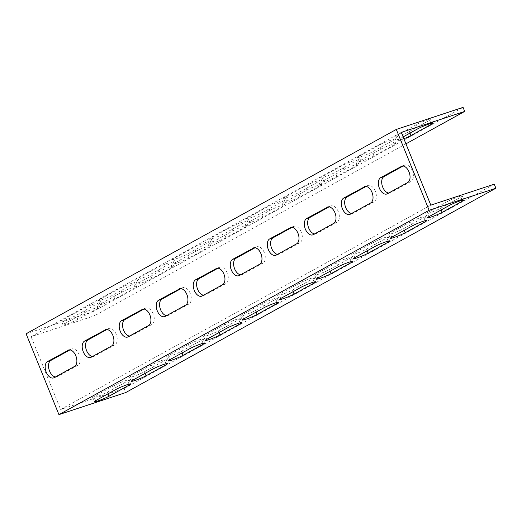 <?xml version="1.0" encoding="UTF-8"?>
<svg xmlns="http://www.w3.org/2000/svg" width="522" height="522" viewBox="0 0 522 522"><rect width="100%" height="100%" fill="white"/><g stroke="black" fill="none" stroke-linecap="round" stroke-linejoin="round"><path stroke-width="0.39" stroke-dasharray="2.61 1.96" d="M401.274 132.373L31.079 336.71L94.515 315.751L92.87 311.706L463.066 107.369M405.933 143.85L94.515 315.751M64.447 323.836L84.812 312.6A8.763 0.783 -22.1 0 1 93.771 308.665A8.763 0.783 -22.1 0 1 99.604 307.099A8.763 0.783 -22.1 0 1 98.162 308.189L77.804 319.425A8.763 0.783 -22.1 0 1 68.845 323.359A8.763 0.783 -22.1 0 1 63.005 324.925A8.763 0.783 -22.1 0 1 64.447 323.836L62.81 319.797A8.763 0.783 157.9 0 0 61.368 320.886A8.763 0.783 157.9 0 0 67.201 319.314A8.763 0.783 157.9 0 0 76.16 315.379L96.524 304.143A8.763 0.783 157.9 0 0 97.966 303.054A8.763 0.783 157.9 0 0 92.126 304.62A8.763 0.783 157.9 0 0 83.168 308.554L62.81 319.797M101.47 303.406L121.828 292.163A8.763 0.783 -22.1 0 1 130.787 288.229A8.763 0.783 -22.1 0 1 136.627 286.663A8.763 0.783 -22.1 0 1 135.185 287.752L114.82 298.989A8.763 0.783 -22.1 0 1 105.862 302.923A8.763 0.783 -22.1 0 1 100.028 304.496A8.763 0.783 -22.1 0 1 101.47 303.406L99.826 299.36A8.763 0.783 157.9 0 0 98.384 300.45A8.763 0.783 157.9 0 0 104.217 298.884A8.763 0.783 157.9 0 0 113.183 294.95L133.541 283.707A8.763 0.783 157.9 0 0 134.983 282.617A8.763 0.783 157.9 0 0 129.149 284.19A8.763 0.783 157.9 0 0 120.19 288.124L99.826 299.36M138.487 282.97L158.851 271.734A8.763 0.783 -22.1 0 1 167.81 267.799A8.763 0.783 -22.1 0 1 173.643 266.227A8.763 0.783 -22.1 0 1 172.201 267.316L151.843 278.559A8.763 0.783 -22.1 0 1 142.884 282.493A8.763 0.783 -22.1 0 1 137.045 284.059A8.763 0.783 -22.1 0 1 138.487 282.97L136.849 278.924A8.763 0.783 157.9 0 0 135.407 280.02A8.763 0.783 157.9 0 0 141.24 278.448A8.763 0.783 157.9 0 0 150.199 274.513L170.563 263.277A8.763 0.783 157.9 0 0 172.006 262.188A8.763 0.783 157.9 0 0 166.166 263.754A8.763 0.783 157.9 0 0 157.207 267.688L136.849 278.924M175.509 262.533L195.867 251.297A8.763 0.783 -22.1 0 1 204.826 247.363A8.763 0.783 -22.1 0 1 210.666 245.797A8.763 0.783 -22.1 0 1 209.224 246.886L188.86 258.122A8.763 0.783 -22.1 0 1 179.901 262.057A8.763 0.783 -22.1 0 1 174.067 263.63A8.763 0.783 -22.1 0 1 175.509 262.533L173.865 258.494A8.763 0.783 157.9 0 0 172.423 259.584A8.763 0.783 157.9 0 0 178.256 258.012A8.763 0.783 157.9 0 0 187.222 254.083L207.58 242.841A8.763 0.783 157.9 0 0 209.022 241.751A8.763 0.783 157.9 0 0 203.188 243.324A8.763 0.783 157.9 0 0 194.223 247.252L173.865 258.494M212.526 242.104L232.884 230.861A8.763 0.783 -22.1 0 1 241.849 226.933A8.763 0.783 -22.1 0 1 247.682 225.36A8.763 0.783 -22.1 0 1 246.24 226.45L225.882 237.693A8.763 0.783 -22.1 0 1 216.917 241.621A8.763 0.783 -22.1 0 1 211.084 243.193A8.763 0.783 -22.1 0 1 212.526 242.104L210.881 238.058A8.763 0.783 157.9 0 0 209.446 239.148A8.763 0.783 157.9 0 0 215.279 237.582A8.763 0.783 157.9 0 0 224.238 233.647L244.603 222.411A8.763 0.783 157.9 0 0 246.038 221.315A8.763 0.783 157.9 0 0 240.205 222.887A8.763 0.783 157.9 0 0 231.246 226.822L210.881 238.058M249.549 221.667L269.907 210.431A8.763 0.783 -22.1 0 1 278.865 206.497A8.763 0.783 -22.1 0 1 284.705 204.931A8.763 0.783 -22.1 0 1 283.263 206.02L262.899 217.256A8.763 0.783 -22.1 0 1 253.94 221.191A8.763 0.783 -22.1 0 1 248.107 222.757A8.763 0.783 -22.1 0 1 249.549 221.667L247.904 217.628A8.763 0.783 157.9 0 0 246.462 218.718A8.763 0.783 157.9 0 0 252.296 217.145A8.763 0.783 157.9 0 0 261.261 213.211L281.619 201.975A8.763 0.783 157.9 0 0 283.061 200.885A8.763 0.783 157.9 0 0 277.228 202.451A8.763 0.783 157.9 0 0 268.262 206.386L247.904 217.628M286.565 201.238L306.923 189.995A8.763 0.783 -22.1 0 1 315.888 186.06A8.763 0.783 -22.1 0 1 321.722 184.494A8.763 0.783 -22.1 0 1 320.28 185.584L299.922 196.82A8.763 0.783 -22.1 0 1 290.956 200.755A8.763 0.783 -22.1 0 1 285.123 202.327A8.763 0.783 -22.1 0 1 286.565 201.238L284.921 197.192A8.763 0.783 157.9 0 0 283.479 198.282A8.763 0.783 157.9 0 0 289.318 196.716A8.763 0.783 157.9 0 0 298.277 192.781L318.635 181.539A8.763 0.783 157.9 0 0 320.077 180.449A8.763 0.783 157.9 0 0 314.244 182.021A8.763 0.783 157.9 0 0 305.285 185.956L284.921 197.192M323.581 180.801L343.946 169.565A8.763 0.783 -22.1 0 1 352.905 165.631A8.763 0.783 -22.1 0 1 358.738 164.058A8.763 0.783 -22.1 0 1 357.302 165.148L336.938 176.39A8.763 0.783 -22.1 0 1 327.979 180.325A8.763 0.783 -22.1 0 1 322.146 181.891A8.763 0.783 -22.1 0 1 323.581 180.801L321.943 176.756A8.763 0.783 157.9 0 0 320.501 177.852A8.763 0.783 157.9 0 0 326.335 176.279A8.763 0.783 157.9 0 0 335.3 172.345L355.658 161.109A8.763 0.783 157.9 0 0 357.1 160.019A8.763 0.783 157.9 0 0 351.267 161.585A8.763 0.783 157.9 0 0 342.301 165.52L321.943 176.756M360.604 160.365L380.962 149.129A8.763 0.783 -22.1 0 1 389.927 145.194A8.763 0.783 -22.1 0 1 395.761 143.628A8.763 0.783 -22.1 0 1 394.319 144.718L373.961 155.954A8.763 0.783 -22.1 0 1 364.995 159.889A8.763 0.783 -22.1 0 1 359.162 161.461A8.763 0.783 -22.1 0 1 360.604 160.365L358.96 156.326A8.763 0.783 157.9 0 0 357.518 157.416A8.763 0.783 157.9 0 0 363.358 155.843A8.763 0.783 157.9 0 0 372.317 151.915L392.674 140.672A8.763 0.783 157.9 0 0 394.117 139.583A8.763 0.783 157.9 0 0 388.283 141.155A8.763 0.783 157.9 0 0 379.324 145.083L358.96 156.326M403.858 138.748A8.763 0.783 -22.1 0 1 396.178 141.025A8.763 0.783 -22.1 0 1 397.62 139.935L403.114 136.901M430.826 205.146L60.63 409.483L31.079 336.71M351.626 213.478A8.763 5.227 -108.3 0 0 353.087 213.348A8.763 5.227 -108.3 0 0 353.622 213.113L373.987 201.877A8.763 5.227 -108.3 0 0 375.501 191.691A8.763 5.227 -108.3 0 0 367.951 185.473A8.763 5.227 -108.3 0 0 367.416 185.708L366.079 186.445M314.603 233.915A8.763 5.227 -108.3 0 0 316.071 233.784A8.763 5.227 -108.3 0 0 316.606 233.549L336.964 222.313A8.763 5.227 -108.3 0 0 338.484 212.121A8.763 5.227 -108.3 0 0 330.935 205.903A8.763 5.227 -108.3 0 0 330.4 206.138L329.062 206.875M277.587 254.351A8.763 5.227 -108.3 0 0 279.048 254.214A8.763 5.227 -108.3 0 0 279.583 253.986L299.948 242.743A8.763 5.227 -108.3 0 0 301.462 232.558A8.763 5.227 -108.3 0 0 293.912 226.339A8.763 5.227 -108.3 0 0 293.377 226.574L292.039 227.311M240.564 274.781A8.763 5.227 -108.3 0 0 242.032 274.65A8.763 5.227 -108.3 0 0 242.567 274.415L262.925 263.179A8.763 5.227 -108.3 0 0 264.445 252.994A8.763 5.227 -108.3 0 0 256.896 246.769A8.763 5.227 -108.3 0 0 256.361 247.004L255.023 247.748M203.547 295.217A8.763 5.227 -108.3 0 0 205.009 295.087A8.763 5.227 -108.3 0 0 205.544 294.852L225.909 283.609A8.763 5.227 -108.3 0 0 227.429 273.424A8.763 5.227 -108.3 0 0 219.873 267.205A8.763 5.227 -108.3 0 0 219.338 267.44L218 268.178M166.525 315.647A8.763 5.227 -108.3 0 0 167.993 315.516A8.763 5.227 -108.3 0 0 168.528 315.281L188.886 304.045A8.763 5.227 -108.3 0 0 190.406 293.86A8.763 5.227 -108.3 0 0 182.857 287.642A8.763 5.227 -108.3 0 0 182.322 287.876L180.984 288.614M129.508 336.083A8.763 5.227 -108.3 0 0 130.976 335.953A8.763 5.227 -108.3 0 0 131.505 335.718L151.869 324.482A8.763 5.227 -108.3 0 0 153.39 314.29A8.763 5.227 -108.3 0 0 145.834 308.071A8.763 5.227 -108.3 0 0 145.299 308.306L143.961 309.044M92.485 356.519A8.763 5.227 -108.3 0 0 93.953 356.382A8.763 5.227 -108.3 0 0 94.489 356.154L114.847 344.911A8.763 5.227 -108.3 0 0 116.367 334.726A8.763 5.227 -108.3 0 0 108.817 328.508A8.763 5.227 -108.3 0 0 108.282 328.743L106.945 329.48M388.642 193.049A8.763 5.227 -108.3 0 0 390.11 192.918A8.763 5.227 -108.3 0 0 390.645 192.683L411.003 181.441A8.763 5.227 -108.3 0 0 412.524 171.255A8.763 5.227 -108.3 0 0 404.968 165.037A8.763 5.227 -108.3 0 0 404.439 165.272L403.095 166.009M55.469 376.949A8.763 5.227 -108.3 0 0 56.937 376.819A8.763 5.227 -108.3 0 0 57.466 376.584L77.83 365.348A8.763 5.227 -108.3 0 0 79.351 355.162A8.763 5.227 -108.3 0 0 71.795 348.937A8.763 5.227 -108.3 0 0 71.26 349.172L69.922 349.916M494.256 184.188L124.066 388.525L60.63 409.483M114.364 385.373L93.999 396.616A8.763 0.783 157.9 0 0 92.557 397.705A8.763 0.783 157.9 0 0 98.397 396.133A8.763 0.783 157.9 0 0 107.356 392.198L127.714 380.962A8.763 0.783 157.9 0 0 129.156 379.872A8.763 0.783 157.9 0 0 123.322 381.438A8.763 0.783 157.9 0 0 114.364 385.373L116.001 389.419M151.38 364.943L131.022 376.179A8.763 0.783 157.9 0 0 129.58 377.269A8.763 0.783 157.9 0 0 135.413 375.703A8.763 0.783 157.9 0 0 144.372 371.768L164.737 360.526A8.763 0.783 157.9 0 0 166.179 359.436A8.763 0.783 157.9 0 0 160.339 361.009A8.763 0.783 157.9 0 0 151.38 364.943L153.024 368.982M188.403 344.507L168.038 355.75A8.763 0.783 157.9 0 0 166.596 356.839A8.763 0.783 157.9 0 0 172.436 355.267A8.763 0.783 157.9 0 0 181.395 351.332L201.753 340.096A8.763 0.783 157.9 0 0 203.195 339.006A8.763 0.783 157.9 0 0 197.362 340.572A8.763 0.783 157.9 0 0 188.403 344.507L190.041 348.552M225.419 324.077L205.061 335.313A8.763 0.783 157.9 0 0 203.619 336.403A8.763 0.783 157.9 0 0 209.452 334.837A8.763 0.783 157.9 0 0 218.411 330.902L238.776 319.66A8.763 0.783 157.9 0 0 240.218 318.57A8.763 0.783 157.9 0 0 234.378 320.143A8.763 0.783 157.9 0 0 225.419 324.077L227.063 328.116M262.435 303.641L242.077 314.877A8.763 0.783 157.9 0 0 240.635 315.967A8.763 0.783 157.9 0 0 246.469 314.401A8.763 0.783 157.9 0 0 255.434 310.466L275.792 299.23A8.763 0.783 157.9 0 0 277.234 298.14A8.763 0.783 157.9 0 0 271.401 299.706A8.763 0.783 157.9 0 0 262.435 303.641L264.08 307.686M299.458 283.205L279.1 294.447A8.763 0.783 157.9 0 0 277.658 295.537A8.763 0.783 157.9 0 0 283.492 293.964A8.763 0.783 157.9 0 0 292.45 290.03L312.815 278.794A8.763 0.783 157.9 0 0 314.251 277.704A8.763 0.783 157.9 0 0 308.417 279.27A8.763 0.783 157.9 0 0 299.458 283.205L301.103 287.25M336.475 262.775L316.117 274.011A8.763 0.783 157.9 0 0 314.675 275.101A8.763 0.783 157.9 0 0 320.508 273.535A8.763 0.783 157.9 0 0 329.473 269.6L349.831 258.357A8.763 0.783 157.9 0 0 351.273 257.268A8.763 0.783 157.9 0 0 345.44 258.84A8.763 0.783 157.9 0 0 336.475 262.775L338.119 266.814M373.498 242.338L353.133 253.581A8.763 0.783 157.9 0 0 351.697 254.671A8.763 0.783 157.9 0 0 357.531 253.098A8.763 0.783 157.9 0 0 366.49 249.164L386.848 237.928A8.763 0.783 157.9 0 0 388.29 236.838A8.763 0.783 157.9 0 0 382.456 238.404A8.763 0.783 157.9 0 0 373.498 242.338L375.135 246.384M410.514 221.909L390.156 233.145A8.763 0.783 157.9 0 0 388.714 234.234A8.763 0.783 157.9 0 0 394.547 232.668A8.763 0.783 157.9 0 0 403.513 228.734L423.871 217.491A8.763 0.783 157.9 0 0 425.313 216.402A8.763 0.783 157.9 0 0 419.479 217.974A8.763 0.783 157.9 0 0 410.514 221.909L412.158 225.948M447.537 201.472L427.172 212.708A8.763 0.783 157.9 0 0 425.73 213.798A8.763 0.783 157.9 0 0 431.57 212.232A8.763 0.783 157.9 0 0 440.529 208.298L460.887 197.062A8.763 0.783 157.9 0 0 462.329 195.972A8.763 0.783 157.9 0 0 456.496 197.538A8.763 0.783 157.9 0 0 447.537 201.472L449.174 205.518M26.1 333.767L92.87 311.706M416.341 124.654L395.983 135.89A8.763 0.783 157.9 0 0 394.541 136.979A8.763 0.783 157.9 0 0 400.374 135.413A8.763 0.783 157.9 0 0 409.333 131.479L429.697 120.243A8.763 0.783 157.9 0 0 431.139 119.146A8.763 0.783 157.9 0 0 425.299 120.719A8.763 0.783 157.9 0 0 416.341 124.654L417.985 128.693M124.066 388.525L125.704 392.57M365.178 186.445L367.416 185.708M370.646 202.98L373.987 201.877M350.282 214.216L353.622 213.113M328.162 206.875L330.4 206.138M333.623 223.416L336.964 222.313M313.265 234.652L316.606 233.549M291.145 227.311L293.377 226.574M296.607 243.846L299.948 242.743M276.249 255.088L279.583 253.986M254.123 247.748L256.361 247.004M259.591 264.282L262.925 263.179M239.226 275.518L242.567 274.415M217.106 268.178L219.338 267.44M222.568 284.718L225.909 283.609M202.21 295.954L205.544 294.852M180.083 288.614L182.322 287.876M185.551 305.148L188.886 304.045M165.187 316.391L168.528 315.281M143.067 309.044L145.299 308.306M148.529 325.584L151.869 324.482M128.171 336.821L131.505 335.718M106.044 329.48L108.282 328.743M111.512 346.014L114.847 344.911M91.148 357.257L94.489 356.154M402.201 166.009L404.439 165.272M407.662 182.55L411.003 181.441M387.304 193.786L390.645 192.683M69.028 349.916L71.26 349.172M74.489 366.451L77.83 365.348M54.131 377.687L57.466 376.584M430.983 123.414L429.697 120.243M409.998 133.103L409.333 131.479M441.188 209.922L440.529 208.298M462.179 200.233L460.887 197.062M397.62 139.935L395.983 135.89M428.816 216.754L427.172 212.708M394.319 144.718L392.674 140.672M373.961 155.954L372.317 151.915M404.172 230.359L403.513 228.734M425.162 220.669L423.871 217.491M380.962 149.129L379.324 145.083M391.794 237.19L390.156 233.145M357.302 165.148L355.658 161.109M336.938 176.39L335.3 172.345M367.149 250.788L366.49 249.164M388.14 241.105L386.848 237.928M343.946 169.565L342.301 165.52M354.777 257.62L353.133 253.581M320.28 185.584L318.635 181.539M299.922 196.82L298.277 192.781M330.132 271.225L329.473 269.6M351.123 261.535L349.831 258.357M306.923 189.995L305.285 185.956M317.761 278.056L316.117 274.011M283.263 206.02L281.619 201.975M262.899 217.256L261.261 213.211M293.11 291.661L292.45 290.03M314.1 281.971L312.815 278.794M269.907 210.431L268.262 206.386M280.738 298.486L279.1 294.447M246.24 226.45L244.603 222.411M225.882 237.693L224.238 233.647M256.093 312.091L255.434 310.466M277.084 302.401L275.792 299.23M232.884 230.861L231.246 226.822M243.722 318.922L242.077 314.877M209.224 246.886L207.58 242.841M188.86 258.122L187.222 254.083M219.07 332.527L218.411 330.902M240.061 322.837L238.776 319.66M195.867 251.297L194.223 247.252M206.699 339.359L205.061 335.313M172.201 267.316L170.563 263.277M151.843 278.559L150.199 274.513M182.054 352.957L181.395 351.332M203.045 343.274L201.753 340.096M158.851 271.734L157.207 267.688M169.683 359.788L168.038 355.75M135.185 287.752L133.541 283.707M114.82 298.989L113.183 294.95M145.038 373.393L144.372 371.768M166.022 363.703L164.737 360.526M121.828 292.163L120.19 288.124M132.66 380.225L131.022 376.179M98.162 308.189L96.524 304.143M77.804 319.425L76.16 315.379M108.015 393.829L107.356 392.198M129.006 384.14L127.714 380.962M84.812 312.6L83.168 308.554M95.643 400.655L93.999 396.616M364.61 186.576L367.951 185.473M349.753 214.451L353.087 213.348M327.594 207.006L330.935 205.903M312.73 234.887L316.071 233.784M290.571 227.442L293.912 226.339M275.714 255.323L279.048 254.214M253.555 247.878L256.896 246.769M238.691 275.753L242.032 274.65M216.539 268.308L219.873 267.205M201.675 296.189L205.009 295.087M179.516 288.744L182.857 287.642M164.652 316.619L167.993 315.516M142.499 309.174L145.834 308.071M127.636 337.055L130.976 335.953M105.477 329.61L108.817 328.508M90.613 357.492L93.953 356.382M401.633 166.14L404.968 165.037M386.769 194.021L390.11 192.918M68.46 350.047L71.795 348.937M53.596 377.921L56.937 376.819M432.777 123.192L431.139 119.146M462.329 195.972L463.973 200.011M396.178 141.025L394.541 136.979M425.73 213.798L427.374 217.844M395.761 143.628L394.117 139.583M425.313 216.402L426.95 220.447M359.162 161.461L357.518 157.416M388.714 234.234L390.358 238.28M358.738 164.058L357.1 160.019M388.29 236.838L389.934 240.877M322.146 181.891L320.501 177.852M351.697 254.671L353.335 258.71M321.722 184.494L320.077 180.449M351.273 257.268L352.918 261.313M285.123 202.327L283.479 198.282M314.675 275.101L316.319 279.146M284.705 204.931L283.061 200.885M314.251 277.704L315.895 281.75M248.107 222.757L246.462 218.718M277.658 295.537L279.296 299.576M247.682 225.36L246.038 221.315M277.234 298.14L278.878 302.179M211.084 243.193L209.446 239.148M240.635 315.967L242.28 320.012M210.666 245.797L209.022 241.751M240.218 318.57L241.856 322.616M174.067 263.63L172.423 259.584M203.619 336.403L205.257 340.448M173.643 266.227L172.006 262.188M203.195 339.006L204.839 343.045M137.045 284.059L135.407 280.02M166.596 356.839L168.241 360.878M136.627 286.663L134.983 282.617M166.179 359.436L167.816 363.482M100.028 304.496L98.384 300.45M129.58 377.269L131.218 381.314M99.604 307.099L97.966 303.054M129.156 379.872L130.8 383.918M63.005 324.925L61.368 320.886M92.557 397.705L94.201 401.744"/><path stroke-width="0.78" d="M65.615 412.426L58.934 414.631L429.13 210.294L495.9 188.233L125.704 392.57L65.615 412.426M428.816 216.754L449.174 205.518A8.763 0.783 -22.1 0 1 458.14 201.583A8.763 0.783 -22.1 0 1 463.973 200.011A8.763 0.783 -22.1 0 1 462.531 201.1L442.173 212.343A8.763 0.783 -22.1 0 1 433.208 216.278A8.763 0.783 -22.1 0 1 427.374 217.844A8.763 0.783 -22.1 0 1 428.816 216.754M391.794 237.19L412.158 225.948A8.763 0.783 -22.1 0 1 421.117 222.013A8.763 0.783 -22.1 0 1 426.95 220.447A8.763 0.783 -22.1 0 1 425.515 221.537L405.15 232.773A8.763 0.783 -22.1 0 1 396.191 236.707A8.763 0.783 -22.1 0 1 390.358 238.28A8.763 0.783 -22.1 0 1 391.794 237.19M354.777 257.62L375.135 246.384A8.763 0.783 -22.1 0 1 384.101 242.449A8.763 0.783 -22.1 0 1 389.934 240.877A8.763 0.783 -22.1 0 1 388.492 241.973L368.134 253.209A8.763 0.783 -22.1 0 1 359.169 257.144A8.763 0.783 -22.1 0 1 353.335 258.71A8.763 0.783 -22.1 0 1 354.777 257.62M317.761 278.056L338.119 266.814A8.763 0.783 -22.1 0 1 347.078 262.886A8.763 0.783 -22.1 0 1 352.918 261.313A8.763 0.783 -22.1 0 1 351.476 262.403L331.111 273.645A8.763 0.783 -22.1 0 1 322.152 277.573A8.763 0.783 -22.1 0 1 316.319 279.146A8.763 0.783 -22.1 0 1 317.761 278.056M280.738 298.486L301.103 287.25A8.763 0.783 -22.1 0 1 310.061 283.315A8.763 0.783 -22.1 0 1 315.895 281.75A8.763 0.783 -22.1 0 1 314.453 282.839L294.095 294.075A8.763 0.783 -22.1 0 1 285.129 298.01A8.763 0.783 -22.1 0 1 279.296 299.576A8.763 0.783 -22.1 0 1 280.738 298.486M243.722 318.922L264.08 307.686A8.763 0.783 -22.1 0 1 273.039 303.752A8.763 0.783 -22.1 0 1 278.878 302.179A8.763 0.783 -22.1 0 1 277.436 303.269L257.072 314.512A8.763 0.783 -22.1 0 1 248.113 318.446A8.763 0.783 -22.1 0 1 242.28 320.012A8.763 0.783 -22.1 0 1 243.722 318.922M206.699 339.359L227.063 328.116A8.763 0.783 -22.1 0 1 236.022 324.182A8.763 0.783 -22.1 0 1 241.856 322.616A8.763 0.783 -22.1 0 1 240.414 323.705L220.056 334.941A8.763 0.783 -22.1 0 1 211.097 338.876A8.763 0.783 -22.1 0 1 205.257 340.448A8.763 0.783 -22.1 0 1 206.699 339.359M169.683 359.788L190.041 348.552A8.763 0.783 -22.1 0 1 198.999 344.618A8.763 0.783 -22.1 0 1 204.839 343.045A8.763 0.783 -22.1 0 1 203.397 344.142L183.033 355.378A8.763 0.783 -22.1 0 1 174.074 359.312A8.763 0.783 -22.1 0 1 168.241 360.878A8.763 0.783 -22.1 0 1 169.683 359.788M132.66 380.225L153.024 368.982A8.763 0.783 -22.1 0 1 161.983 365.054A8.763 0.783 -22.1 0 1 167.816 363.482A8.763 0.783 -22.1 0 1 166.374 364.571L146.016 375.814A8.763 0.783 -22.1 0 1 137.058 379.742A8.763 0.783 -22.1 0 1 131.218 381.314A8.763 0.783 -22.1 0 1 132.66 380.225M95.643 400.655L116.001 389.419A8.763 0.783 -22.1 0 1 124.967 385.484A8.763 0.783 -22.1 0 1 130.8 383.918A8.763 0.783 -22.1 0 1 129.358 385.008L108.994 396.244A8.763 0.783 -22.1 0 1 100.035 400.178A8.763 0.783 -22.1 0 1 94.201 401.744A8.763 0.783 -22.1 0 1 95.643 400.655M405.933 143.85L464.704 111.414L463.066 107.369L396.296 129.43L429.13 210.294M396.296 129.43L26.1 333.767L58.934 414.631M364.075 186.811A8.763 5.227 71.7 0 1 364.61 186.576A8.763 5.227 71.7 0 1 372.166 192.794A8.763 5.227 71.7 0 1 370.646 202.98L350.282 214.216A8.763 5.227 71.7 0 1 349.753 214.451A8.763 5.227 71.7 0 1 342.197 208.232A8.763 5.227 71.7 0 1 343.717 198.047L365.178 186.445M327.059 207.241A8.763 5.227 71.7 0 1 327.594 207.006A8.763 5.227 71.7 0 1 335.144 213.23A8.763 5.227 71.7 0 1 333.623 223.416L313.265 234.652A8.763 5.227 71.7 0 1 312.73 234.887A8.763 5.227 71.7 0 1 305.181 228.669A8.763 5.227 71.7 0 1 306.701 218.483L328.162 206.875M290.043 227.677A8.763 5.227 71.7 0 1 290.571 227.442A8.763 5.227 71.7 0 1 298.127 233.66A8.763 5.227 71.7 0 1 296.607 243.846L276.249 255.088A8.763 5.227 71.7 0 1 275.714 255.323A8.763 5.227 71.7 0 1 268.158 249.098A8.763 5.227 71.7 0 1 269.678 238.913L291.145 227.311M253.02 248.107A8.763 5.227 71.7 0 1 253.555 247.878A8.763 5.227 71.7 0 1 261.104 254.097A8.763 5.227 71.7 0 1 259.591 264.282L239.226 275.518A8.763 5.227 71.7 0 1 238.691 275.753A8.763 5.227 71.7 0 1 231.142 269.535A8.763 5.227 71.7 0 1 232.662 259.349L254.123 247.748M216.004 268.543A8.763 5.227 71.7 0 1 216.539 268.308A8.763 5.227 71.7 0 1 224.088 274.526A8.763 5.227 71.7 0 1 222.568 284.718L202.21 295.954A8.763 5.227 71.7 0 1 201.675 296.189A8.763 5.227 71.7 0 1 194.119 289.971A8.763 5.227 71.7 0 1 195.639 279.779L217.106 268.178M178.981 288.979A8.763 5.227 71.7 0 1 179.516 288.744A8.763 5.227 71.7 0 1 187.065 294.963A8.763 5.227 71.7 0 1 185.551 305.148L165.187 316.391A8.763 5.227 71.7 0 1 164.652 316.619A8.763 5.227 71.7 0 1 157.102 310.401A8.763 5.227 71.7 0 1 158.623 300.215L180.083 288.614M141.964 309.409A8.763 5.227 71.7 0 1 142.499 309.174A8.763 5.227 71.7 0 1 150.049 315.399A8.763 5.227 71.7 0 1 148.529 325.584L128.171 336.821A8.763 5.227 71.7 0 1 127.636 337.055A8.763 5.227 71.7 0 1 120.08 330.837A8.763 5.227 71.7 0 1 121.6 320.652L143.067 309.044M104.942 329.845A8.763 5.227 71.7 0 1 105.477 329.61A8.763 5.227 71.7 0 1 113.033 335.829A8.763 5.227 71.7 0 1 111.512 346.014L91.148 357.257A8.763 5.227 71.7 0 1 90.613 357.492A8.763 5.227 71.7 0 1 83.063 351.267A8.763 5.227 71.7 0 1 84.584 341.081L106.044 329.48M401.098 166.374A8.763 5.227 71.7 0 1 401.633 166.14A8.763 5.227 71.7 0 1 409.183 172.358A8.763 5.227 71.7 0 1 407.662 182.55L387.304 193.786A8.763 5.227 71.7 0 1 386.769 194.021A8.763 5.227 71.7 0 1 379.22 187.803A8.763 5.227 71.7 0 1 380.734 177.61L402.201 166.009M67.925 350.275A8.763 5.227 71.7 0 1 68.46 350.047A8.763 5.227 71.7 0 1 76.01 356.265A8.763 5.227 71.7 0 1 74.489 366.451L54.131 377.687A8.763 5.227 71.7 0 1 53.596 377.921A8.763 5.227 71.7 0 1 46.047 371.703A8.763 5.227 71.7 0 1 47.561 361.518L69.028 349.916M464.704 111.414L401.274 132.373L429.182 201.107L430.826 205.146L494.256 184.188L495.9 188.233M403.114 136.901L417.985 128.693A8.763 0.783 -22.1 0 1 426.944 124.765A8.763 0.783 -22.1 0 1 432.777 123.192A8.763 0.783 -22.1 0 1 431.335 124.282L410.977 135.524A8.763 0.783 -22.1 0 1 403.858 138.748M366.079 186.445L347.058 196.944A8.763 5.227 -108.3 0 0 345.166 205.975A8.763 5.227 -108.3 0 0 351.626 213.478M329.062 206.875L310.035 217.374A8.763 5.227 -108.3 0 0 308.143 226.404A8.763 5.227 -108.3 0 0 314.603 233.915M292.039 227.311L273.019 237.81A8.763 5.227 -108.3 0 0 271.127 246.841A8.763 5.227 -108.3 0 0 277.587 254.351M255.023 247.748L235.996 258.246A8.763 5.227 -108.3 0 0 234.104 267.271A8.763 5.227 -108.3 0 0 240.564 274.781M218 268.178L198.98 278.676A8.763 5.227 -108.3 0 0 197.088 287.707A8.763 5.227 -108.3 0 0 203.547 295.217M180.984 288.614L161.957 299.113A8.763 5.227 -108.3 0 0 160.071 308.143A8.763 5.227 -108.3 0 0 166.525 315.647M143.961 309.044L124.941 319.542A8.763 5.227 -108.3 0 0 123.048 328.573A8.763 5.227 -108.3 0 0 129.508 336.083M106.945 329.48L87.924 339.979A8.763 5.227 -108.3 0 0 86.032 349.009A8.763 5.227 -108.3 0 0 92.485 356.519M403.095 166.009L384.075 176.508A8.763 5.227 -108.3 0 0 382.182 185.538A8.763 5.227 -108.3 0 0 388.642 193.049M69.922 349.916L50.902 360.415A8.763 5.227 -108.3 0 0 49.009 369.439A8.763 5.227 -108.3 0 0 55.469 376.949M343.717 198.047L347.058 196.944M306.701 218.483L310.035 217.374M269.678 238.913L273.019 237.81M232.662 259.349L235.996 258.246M195.639 279.779L198.98 278.676M158.623 300.215L161.957 299.113M121.6 320.652L124.941 319.542M84.584 341.081L87.924 339.979M380.734 177.61L384.075 176.508M47.561 361.518L50.902 360.415M431.335 124.282L430.983 123.414M410.977 135.524L409.998 133.103M442.173 212.343L441.188 209.922M462.531 201.1L462.179 200.233M405.15 232.773L404.172 230.359M425.515 221.537L425.162 220.669M368.134 253.209L367.149 250.788M388.492 241.973L388.14 241.105M331.111 273.645L330.132 271.225M351.476 262.403L351.123 261.535M294.095 294.075L293.11 291.661M314.453 282.839L314.1 281.971M257.072 314.512L256.093 312.091M277.436 303.269L277.084 302.401M220.056 334.941L219.07 332.527M240.414 323.705L240.061 322.837M183.033 355.378L182.054 352.957M203.397 344.142L203.045 343.274M146.016 375.814L145.038 373.393M166.374 364.571L166.022 363.703M108.994 396.244L108.015 393.829M129.358 385.008L129.006 384.14"/></g></svg>
